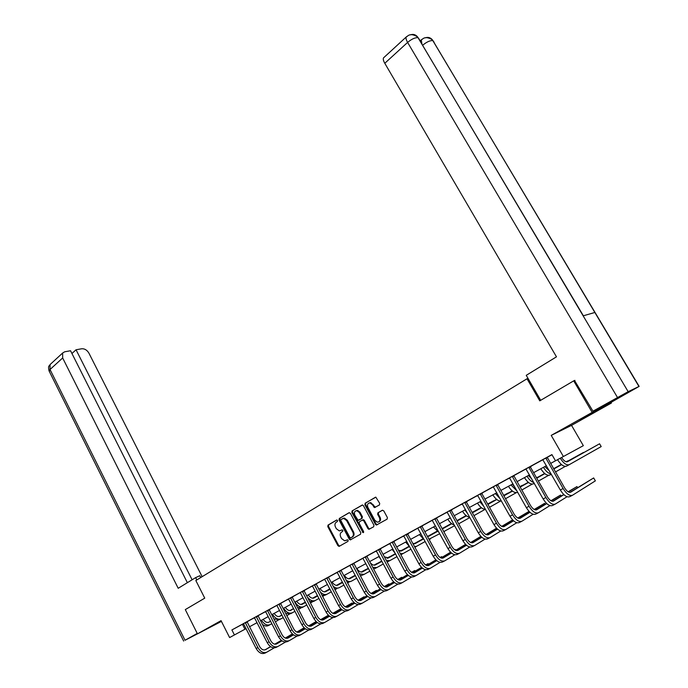 <?xml version="1.0" encoding="UTF-8"?>
<svg xmlns="http://www.w3.org/2000/svg" width="688" height="688" viewBox="0 0 688 688"><rect width="100%" height="100%" fill="white"/><g stroke="black" fill="none" stroke-linecap="round" stroke-linejoin="round"><path stroke-width="1.03" d="M337.559 520.455L336.595 520.051L328.03 525.099L327.789 526.621L337.92 545.687L339.296 546.289L347.965 541.37L348.137 540.295L347.474 539.805L344.636 540.82L341.609 538.592L340.758 536.993C339.812 534.843 340.078 533.2 341.549 532.082L342.667 531.437L342.839 530.362L342.194 529.88L339.287 530.904L336.337 528.702L335.495 527.111C334.549 524.961 334.815 523.319 336.277 522.192L337.387 521.538L337.559 520.455M579.881 419.714L593.46 412.43L579.881 419.714M221.209 620.946L213.409 625.332L221.33 621.187M379.423 504.966L379.699 503.367L375.837 497.175L365.165 503.212L364.898 504.794L375.442 524.351L376.388 525.056L387.112 519.156L387.387 517.565L383.766 510.866L382.296 510.272L377.927 512.792L377.66 514.383L379.441 517.686C380.395 520.429 379.69 521.925 377.334 522.183L374.84 520.317L367.891 507.434C366.936 504.631 367.676 503.126 370.092 502.928L372.457 504.76L374.513 507.598L379.423 504.966M592.17 412.404L573.697 380.86L539.77 400.846L527.017 378.77L195.839 580.526L204.749 598.147L185.304 609.602L197.465 633.872L221.046 620.636L229.611 637.561L234.427 634.947L231.89 629.941L551.922 454.605L555.491 460.814L583.329 445.669L571.539 425.365L611.443 403.013L592.17 412.404L551.217 435.384L563.395 456.522M350.398 513.325L348.997 512.749L339.304 518.46L339.055 519.999L349.306 539.211L350.261 539.908L360.512 534.249L360.779 532.693L350.398 513.325M352.101 510.909L362.533 504.983L363.419 505.671L373.945 525.202L373.679 526.776L368.888 529.321L367.942 528.616L363.694 520.713L362.266 520.119L359.454 521.745L359.196 523.31L363.599 531.514L363.083 532.667L351.852 512.474L352.101 510.909L362.318 504.983M611.056 402.36L611.443 403.013M573.697 380.86L574.919 380.361M197.465 633.872L221.433 621.402M528.023 378.391L527.017 378.77M231.89 629.941L243.432 623.741M247.061 621.746L254.379 617.747M277.668 646.6L276.275 647.313C272.938 648.672 269.928 647.133 267.245 642.704L254.586 617.97L253.193 618.331L265.525 611.632M269.223 609.611L281.805 602.679L280.678 603.703L293.673 628.832C295.496 631.842 297.517 632.9 299.719 632.014L305.3 628.755M280.618 603.367L288.478 599.067M292.228 597.012L305.3 589.805L304.13 590.863L317.469 616.431C319.335 619.492 321.365 620.593 323.558 619.725L329.535 616.207M304.062 590.528L312.318 586.004M336.81 616.242L335.219 617.05C331.951 618.357 328.898 616.697 326.06 612.053L312.55 586.236L311.01 586.658L324.59 579.279M328.443 577.172L337.111 572.425M340.99 570.3L349.882 565.433M353.795 563.283L362.911 558.295M366.859 556.128L376.216 551.002M380.189 548.826L389.786 543.572M393.803 541.37L403.65 535.978M407.692 533.759L423.369 525.125L421.95 526.363L437.104 554.081C439.185 557.426 441.257 558.708 443.313 557.925L451.474 553.032M421.882 525.993L432.262 520.309M436.381 518.047L447.028 512.216M451.182 509.937L462.13 503.951M466.318 501.655L477.558 495.498M481.781 493.184L493.33 486.855M497.596 484.515L509.455 478.022M513.764 475.666L525.959 468.984M530.302 466.602L542.841 459.739M547.227 457.331L551.991 454.725M247.061 621.711L242.262 624.317L243.638 623.964L256.134 648.492L257.897 647.571L245.306 622.649M287.894 638.12L288.143 637.991C285.924 638.885 283.912 637.845 282.106 634.861L269.283 609.938L270.393 608.932L264.321 612.234L265.74 611.864L278.563 636.804L280.394 635.85L267.477 610.505M311.277 626.054L311.526 625.925C309.325 626.811 307.304 625.727 305.455 622.692L292.297 597.347L293.441 596.298L291.721 597.218L287.223 599.687L288.693 599.3L301.851 624.661L303.761 623.672L290.499 597.889M328.434 577.137L323.265 579.941L324.822 579.52L338.53 605.552L340.551 604.503L326.74 578.04M340.981 570.257L335.753 573.104L337.352 572.657L351.241 598.93L353.305 597.855L339.304 571.16M353.787 563.248L349.848 565.398M387.146 586.907L387.378 586.787C385.254 587.612 383.199 586.417 381.221 583.209L366.928 556.489L368.226 555.336L362.886 558.26M400.7 579.915L400.932 579.795C398.825 580.612 396.761 579.399 394.757 576.157L380.258 549.187L381.582 548.018L374.771 551.724L376.465 551.243L390.956 578.238L393.149 577.094L378.546 549.66M414.537 572.777L414.769 572.657C412.671 573.465 410.607 572.227 408.577 568.95L393.871 541.74L395.222 540.544L388.316 544.303L390.044 543.812L404.75 571.049L406.986 569.888L392.169 542.196M428.658 565.484L428.891 565.373C426.809 566.164 424.745 564.9 422.69 561.597L407.76 534.129L409.154 532.916L402.145 536.735L403.908 536.219L418.829 563.713L421.116 562.526L406.075 534.576M436.373 518.004L432.227 520.274M474.333 545.644L472.26 546.702C469.233 547.854 466.12 545.868 462.912 540.742L447.303 512.465L445.428 513.016L451.182 509.868L452.738 509.043L451.259 510.324L466.877 538.575C469.01 541.981 471.082 543.314 473.095 542.557L481.841 537.276M488.256 534.739L488.48 534.619C486.485 535.359 484.412 534.008 482.245 530.56L466.387 502.042L467.9 500.735L460.487 504.768L462.405 504.201L478.255 532.753L480.749 531.454L464.77 502.421M503.986 526.621L504.201 526.509C502.231 527.232 500.15 525.856 497.966 522.373L481.849 493.571L483.406 492.238L475.881 496.34L477.833 495.747L493.941 524.583L496.487 523.25L480.258 493.941M497.587 484.472L493.296 486.829M513.755 475.614L507.71 478.9L509.748 478.28L526.372 507.675L529.038 506.291L512.293 476.397M553.324 501.165L553.53 501.062C551.647 501.724 549.557 500.262 547.278 496.667L530.379 467.006L532.039 465.595L525.924 468.949M547.218 457.288L542.806 459.704M234.427 634.947L246.02 628.643M249.512 626.751L257.002 622.683M260.52 620.782L268.191 616.62M271.734 614.694L279.586 610.437M283.155 608.502L291.205 604.133M294.808 602.181L303.047 597.709M306.676 595.748L315.121 591.164M318.776 589.177L327.436 584.482M331.117 582.487L340.001 577.671M343.708 575.658L352.815 570.722M356.547 568.692L365.887 563.627M369.654 561.589L379.226 556.394M383.027 554.33L392.848 549.007M396.675 546.934L406.754 541.465M410.616 539.375L420.953 533.759M424.84 531.652L435.461 525.899M439.383 523.766L450.279 517.858M454.235 515.708L465.423 509.645M469.414 507.477L480.903 501.242M484.928 499.067L496.822 492.814M500.787 490.458L512.921 483.879M517.006 481.66L529.476 474.901M533.604 472.665L546.418 465.707M550.581 463.454L555.483 460.797M242.425 624.291L244.937 629.228M351.129 539.564L350.261 539.908M551.217 435.384L571.539 425.365M342.108 529.872L341.437 530.267M346.485 540.286L346.038 540.51M347.363 539.805L346.718 540.175M336.862 519.982L328.726 524.772L328.486 526.303L338.599 545.343L339.752 546.031M349.315 512.646L339.984 518.141L339.743 519.681L349.986 538.876L350.932 539.573M340.999 519.423L340.818 520.498L349.831 537.38L350.493 537.861L352.007 537.113C353.503 535.995 353.778 534.344 352.824 532.168L346.632 520.601L343.751 518.408L340.999 519.423M351.439 537.483L350.811 537.801M342.865 518.399L344.439 518.09L347.32 520.274L353.503 531.841C354.449 534.008 354.182 535.66 352.686 536.778L351.491 537.457M362.37 520.068L363.445 519.698L364.365 520.386L368.613 528.281L369.774 528.977M352.781 510.599L352.531 512.156L363.66 532.323M359.291 512.534L356.9 510.702C354.569 510.935 353.873 512.414 354.819 515.149L358.138 520.334L361.458 518.606L361.716 517.041L359.291 512.534L359.97 512.216L357.579 510.384L356.031 510.745M359.213 519.965L358.637 520.231M359.97 512.216L362.395 516.714L362.129 518.279L359.317 519.913M369.138 502.971L370.763 502.618L375.442 507.288M378.925 521.788C380.602 520.979 380.997 519.509 380.111 517.359L379.441 517.686M382.58 510.178L378.598 512.465L378.323 514.056L380.111 517.359M375.588 497.157L365.844 502.902L365.577 504.485L376.112 524.024L377.325 524.712M263.229 619.312C264.966 622.012 266.884 622.958 268.974 622.141L270.573 621.264M279.156 616.525L281.942 614.995L279.096 616.543M289.983 610.566L293.527 608.613M301.077 604.451L305.343 602.103L301.043 604.451M268.673 622.287L270.565 621.238M289.932 610.566L293.518 608.596M278.382 620.069L275.363 621.746M271.829 623.706L270.229 624.592C267.047 625.831 264.158 624.369 261.535 620.223M270.229 624.592L268.483 625.521C266.583 626.467 264.536 626.071 262.343 624.334M247.052 621.694L259.625 646.574C261.397 649.506 263.392 650.513 265.62 649.61L270.642 646.694M274.916 644.2L281.426 640.416M285.408 638.094L292.469 633.983M264.932 649.893L270.547 646.625M274.761 644.174L281.349 640.347M285.288 638.051L292.4 633.915M274.134 647.881L266.901 652.121C263.556 653.488 260.554 651.975 257.897 647.571M266.488 652.336L265.129 653.032C261.784 654.4 258.783 652.886 256.134 648.492M247.13 622.072L245.384 623.01M203.992 575.564L200.655 577.413M200.724 577.55L199.804 575.727L195.633 577.628L178.209 588.292L62.66 357.966L50.026 369.516L185.029 640.27L197.241 633.416M196.802 579.941L195.633 577.628M202.109 576.613L88.924 353.15C87.058 350.054 84.667 348.584 81.752 348.764L76.05 349.771L192.115 579.778M185.029 640.27L207.105 628.858M187.368 582.693L70.554 350.751L64.724 351.783L62.642 353.013L62.66 357.966M71.948 353.512L76.05 349.771M540.691 400.304L526.251 375.321L556.472 356.831L384.79 63.287C383.405 60.836 382.975 59.039 383.5 57.895L384.085 57.353M638.946 386.484L594.853 312.472L583.157 315.844L628.153 391.67L639.143 386.389L610.677 402.575L592.961 411.175L574.54 380.516M628.153 391.67L592.961 411.175M420.721 40.42L419.835 40.248M419.345 39.431L417.53 36.86C415.543 34.529 413.144 33.867 410.332 34.882M434.085 42.226L432.27 39.715C430.31 37.487 427.97 36.868 425.236 37.857M274.177 613.369C275.94 616.095 277.857 617.059 279.939 616.25L282.003 615.115M290.319 610.523L293.587 608.725M301.344 604.451L305.395 602.215L301.301 604.451M312.662 598.216L317.435 595.576M279.638 616.396L281.994 615.089M290.259 610.54L293.578 608.708M312.619 598.207L317.426 595.559M289.528 614.1L286.827 615.597M283.275 617.575L281.211 618.718C278.047 619.94 275.14 618.469 272.491 614.281M281.211 618.718L279.44 619.664L273.901 618.916M285.331 607.323C287.111 610.075 289.029 611.047 291.101 610.247L290.8 610.394M301.688 604.408L305.455 602.335M312.928 598.216L317.495 595.696M329.767 588.902L324.418 591.852L329.776 588.928M301.628 604.425L305.446 602.31M312.877 598.216L317.486 595.679M300.88 608.029L298.523 609.336M294.937 611.322L292.391 612.741C289.235 613.954 286.328 612.449 283.654 608.235M292.391 612.741L290.585 613.705L285.64 613.3M285.46 642.05L278.072 646.385C274.744 647.743 271.726 646.204 269.042 641.758L256.289 616.629M258.026 615.683L270.762 640.769C272.551 643.727 274.555 644.759 276.774 643.856L281.977 640.829M286.26 638.326L292.968 634.422M296.958 632.091L304.216 627.86M304.139 627.783L296.838 632.04M276.077 644.14L281.882 640.76M286.105 638.301L292.882 634.353M258.103 616.061L256.366 616.998M288.143 637.991L293.527 634.852M297.818 632.341L304.724 628.307M308.723 625.968L316.196 621.608M316.153 621.574L308.611 625.917M287.438 638.275L293.432 634.783M297.663 632.315L304.638 628.239M297.001 636.108L289.459 640.545C286.131 641.895 283.112 640.33 280.394 635.85M289.046 640.752L287.618 641.491C284.29 642.841 281.272 641.276 278.563 636.804M269.283 609.938L267.555 610.875M296.691 601.157C298.489 603.935 300.415 604.924 302.479 604.133L305.524 602.456M313.272 598.182L317.564 595.817L313.212 598.19M324.727 591.861L329.836 589.04M336.475 585.385L342.357 582.134L336.441 585.376M302.178 604.279L305.515 602.439M324.676 591.861L329.827 589.023M312.438 601.837L310.434 602.946M306.822 604.958L303.786 606.644C300.647 607.848 297.723 606.317 295.023 602.06M303.683 606.704L301.946 607.624L297.569 607.495M308.267 594.879C310.082 597.683 312.017 598.689 314.072 597.906L317.632 595.946M325.08 591.835L329.905 589.169M336.75 585.393L342.426 582.263M348.73 578.78L354.053 575.847L348.696 578.771M313.762 598.044L317.615 595.92M325.011 591.843L329.896 589.152M336.707 585.393L342.418 582.237M324.229 595.524L322.586 596.436M318.948 598.457L315.396 600.435C312.636 601.587 309.901 600.357 307.209 596.771M315.293 600.495L313.522 601.441L309.695 601.527M320.066 588.481C321.898 591.31 323.833 592.334 325.88 591.56L329.973 589.298M337.111 585.359L342.495 582.392M349.014 578.789L355.266 575.34M361.226 572.046L365.603 569.63L361.191 572.038M325.57 591.697L329.965 589.281M337.043 585.368L342.478 582.366M348.962 578.789L355.257 575.314M336.234 589.1L334.97 589.797M331.306 591.835L327.221 594.114C325.02 595.129 322.672 594.372 320.169 591.843M327.118 594.165L325.312 595.129L322.036 595.387M276.851 605.371L290.095 630.793L291.97 629.812L278.881 604.253M309.6 626.235L316.712 622.081M320.72 619.733L328.4 615.244L320.599 619.673M299.013 632.306L305.205 628.686M309.437 626.209L316.618 622.004M308.766 630.045L301.052 634.594C297.741 635.936 294.713 634.336 291.97 629.812M300.647 634.8L299.177 635.549C295.866 636.899 292.839 635.308 290.095 630.793M328.83 615.657L321.451 619.983M280.678 603.703L278.95 604.632M311.526 625.925L317.297 622.545M321.614 620.017L328.933 615.726M332.958 613.369L340.19 609.129L332.837 613.309M310.813 626.218L317.202 622.468M320.754 623.87L312.877 628.522C309.574 629.855 306.538 628.239 303.761 623.672M312.472 628.729L310.967 629.503C307.665 630.836 304.629 629.219 301.851 624.661M340.465 609.654L340.19 609.129L340.663 609.542M292.297 597.347L290.577 598.268M300.243 592.557L313.84 618.417L315.783 617.403L302.35 591.405M333.861 613.67L341.394 609.25M345.428 606.876L352.041 602.998L345.307 606.816M322.835 620.008L329.432 616.13M333.689 613.636L341.3 609.164M332.975 617.575L324.925 622.339C321.64 623.655 318.596 622.012 315.783 617.403M324.521 622.545L322.973 623.337C319.688 624.661 316.643 623.018 313.84 618.417M352.333 603.539L352.041 602.998L352.514 603.428M304.13 590.863L302.419 591.783M332.089 581.962C333.938 584.817 335.882 585.858 337.92 585.092L342.564 582.521M349.366 578.763L355.335 575.469M361.51 572.063L368.364 568.271M373.971 565.175L377.368 563.3L373.928 565.175M337.61 585.23L342.555 582.504M349.306 578.771L355.326 575.452M361.458 572.063L368.355 568.254M348.472 582.547L347.612 583.028M343.914 585.084L339.279 587.664C337.412 588.575 335.34 588.077 333.061 586.159M339.175 587.715L334.592 589.074M345.445 611.15L337.206 616.035C333.938 617.342 330.885 615.665 328.047 611.021L314.425 584.783M316.119 583.863L329.724 610.05C331.607 613.137 333.646 614.255 335.821 613.395L342.013 609.749M346.339 607.203L354.105 602.636M358.147 600.254L364.115 596.745L358.027 600.194M335.09 613.679L341.91 609.671M346.176 607.16L354.01 602.55M364.416 597.313L364.115 596.745L364.588 597.201M316.196 584.258L314.502 585.17M344.344 575.314C346.21 578.195 348.162 579.253 350.192 578.496L355.412 575.607L349.874 578.642M361.871 572.038L368.441 568.408M374.255 565.201L381.737 561.064M386.966 558.174L389.348 556.859L386.923 558.166M361.802 572.046L368.424 568.391M374.203 565.201L381.72 561.038M360.951 575.865L360.503 576.114M356.78 578.187L351.568 581.093C349.96 581.902 348.137 581.592 346.081 580.139M351.465 581.145L347.38 582.581M328.425 577.12L342.211 603.539C344.12 606.661 346.159 607.796 348.326 606.936L354.741 603.161M359.076 600.598L367.065 595.894M371.124 593.495L376.422 590.381L370.995 593.426M347.595 607.22L354.63 603.075M358.904 600.555L366.971 595.799M358.156 604.597L349.736 609.602C346.485 610.892 343.424 609.198 340.551 604.503M349.332 609.809L347.707 610.643C344.456 611.942 341.394 610.239 338.53 605.552M376.732 590.958L376.422 590.381L376.895 590.863M328.503 577.524L326.817 578.427M356.84 568.537C358.732 571.444 360.684 572.519 362.696 571.771L368.519 568.555L362.378 571.917M374.616 565.183L381.814 561.21L374.547 565.192M387.249 558.2L395.385 553.702M400.218 551.028L401.551 550.297L400.192 551.028M387.198 558.2L395.368 553.685M369.903 571.152L364.09 574.394L359.308 573.869M363.986 574.446L360.392 575.916M340.981 570.24L354.956 596.9C356.891 600.048 358.93 601.2 361.088 600.357L367.719 596.436M372.07 593.864L380.301 589.005M384.368 586.597L388.961 583.888L384.239 586.529M360.349 600.641L367.607 596.35M371.898 593.821L380.197 588.911M371.124 597.915L362.507 603.041C359.282 604.322 356.212 602.593 353.305 597.855M362.112 603.247L360.443 604.098C357.21 605.388 354.148 603.66 351.241 598.93M389.279 584.49L388.961 583.888L389.442 584.396M341.059 570.653L339.382 571.547M370.127 562.466C371.967 564.805 373.747 565.622 375.45 564.917L381.892 561.356M387.619 558.192L395.462 553.849M400.511 551.062L409.162 546.272L400.459 551.054M375.132 565.063L381.874 561.331M387.55 558.192L395.445 553.823M383.293 563.971L376.869 567.557L372.75 567.368M376.766 567.617L373.644 569.053M349.839 565.381L364.21 592.17L366.317 591.078L352.118 564.134M353.787 563.231L367.96 590.123C369.912 593.305 371.959 594.475 374.1 593.641L380.971 589.573M385.323 586.993L393.803 581.979M397.879 579.554L401.74 577.275L397.75 579.485M373.352 593.925L380.851 589.478M385.151 586.941L393.699 581.876M384.351 591.087L375.545 596.35C372.337 597.623 369.258 595.86 366.317 591.078M375.149 596.556L373.438 597.433C370.23 598.706 367.151 596.952 364.21 592.17M402.076 577.903L401.74 577.275L402.222 577.817M353.864 563.644L352.196 564.53M384.36 556.816L388.462 557.925L395.548 554.003M400.88 551.054L409.308 546.392M414.038 543.769L422.957 538.842L413.987 543.769M388.135 558.071L395.531 553.978M400.812 551.054L409.283 546.367M396.967 556.644L389.898 560.591L386.424 560.651M389.795 560.643L387.146 561.993M380.688 559.12L378.89 556.575M362.868 558.243L377.445 585.273L379.595 584.155L365.199 556.97M387.378 586.787L394.491 582.564M398.851 579.975L407.58 574.798M411.673 572.364L414.769 570.533L411.544 572.287M386.63 587.07L394.37 582.469M398.67 579.924L407.477 574.695M397.862 584.129L388.849 589.521C385.658 590.777 382.571 588.988 379.595 584.155M388.453 589.728L386.699 590.631C383.508 591.886 380.421 590.098 377.445 585.273M415.122 571.178L414.769 570.533L415.26 571.1M366.928 556.489L365.276 557.375M398.515 550.331L401.732 550.796L409.472 546.504M414.417 543.769L423.111 538.962M427.841 536.339L437.035 531.248M401.405 550.942L409.446 546.487M414.348 543.778L423.086 538.936M427.79 536.33L437.009 531.231M410.925 549.162L403.185 553.487L400.347 553.728M403.091 553.539L400.88 554.717M395.041 553.066L392.117 549.402M400.932 579.795L408.294 575.417M412.662 572.812L421.649 567.462M425.752 565.02L428.056 563.653L425.623 564.934M400.175 580.07L408.173 575.314M412.482 572.751L421.546 567.359M411.648 577.017L402.42 582.555C399.255 583.794 396.168 581.971 393.149 577.094M402.033 582.753L400.227 583.682C397.053 584.92 393.966 583.106 390.956 578.238M428.426 564.332L428.056 563.653L428.555 564.255M380.258 549.187L378.624 550.065M412.834 543.451L415.268 543.52L423.275 539.082M428.228 536.339L437.198 531.368L428.16 536.348M442.074 528.668L451.414 523.499L442.057 528.642M414.95 543.658L423.249 539.065M425.184 541.516L416.747 546.229L414.529 546.582M409.498 546.521L405.619 542.075M414.769 572.657L422.38 568.107M426.758 565.502L436.02 559.972M440.139 557.521L441.61 556.635L440.036 557.452M414.004 572.932L422.26 568.004M426.577 565.433L435.908 559.869M425.717 569.759L416.274 575.443C413.135 576.664 410.039 574.815 406.986 569.888M415.887 575.641L414.038 576.596C410.891 577.817 407.795 575.968 404.75 571.049M441.997 557.34L441.61 556.635L442.109 557.271M393.871 541.74L392.246 542.608M427.36 536.253L429.088 536.09L437.37 531.497L428.762 536.236M442.324 528.754L451.577 523.628M456.961 520.644L466.094 515.579L456.944 520.618M442.255 528.754L451.552 523.602M439.744 533.699L428.977 539.211M424.161 539.641L419.396 534.602M428.891 565.373L436.777 560.651M441.154 558.028L450.692 552.318M454.82 549.85L455.439 549.48L454.777 549.824M428.117 565.648L436.648 560.539M440.965 557.959L450.58 552.206M440.088 562.345L430.421 568.185C427.308 569.389 424.204 567.497 421.116 562.526M430.043 568.374L428.134 569.354C425.012 570.558 421.916 568.684 418.829 563.713M455.843 550.211L455.439 549.48L455.938 550.159M407.76 534.129L406.152 534.989M442.126 528.754L451.758 523.757M457.056 520.825L466.266 515.716L457.038 520.79M472.166 512.44L479.777 508.217L472.157 512.414M442.866 528.651L451.724 523.74M454.622 525.718L443.7 531.618M439.073 532.469L433.466 526.974M417.754 528.178L433.208 556.222L435.547 555.001L420.282 526.793M455.86 550.391L465.69 544.492M442.53 558.2L451.337 552.911M455.671 550.314L465.57 544.38M454.768 554.769L444.869 560.763C441.782 561.95 438.677 560.032 435.547 555.001M444.491 560.961L442.53 561.967C439.443 563.154 436.338 561.236 433.208 556.222M421.95 526.363L420.359 527.214M457.133 520.954L466.447 515.854M472.269 512.62L481.265 507.632L472.252 512.594M487.715 504.055L493.717 500.718L487.697 504.02M457.262 520.919L466.421 515.837M469.827 517.565L459.042 523.611M451.199 519.517L450.158 517.918M454.235 525.021C451.861 524.282 449.728 522.338 447.828 519.182M432.21 520.257L447.905 548.568L450.287 547.321L434.799 518.847M436.364 517.987L451.827 546.41C453.934 549.789 456.006 551.088 458.045 550.323L466.49 545.24M470.884 542.591L481.007 536.494M457.262 550.598L466.352 545.12M470.695 542.505L480.886 536.373M469.758 547.02L459.618 553.195C456.565 554.356 453.452 552.395 450.287 547.321M459.249 553.384L457.236 554.416C454.175 555.586 451.07 553.634 447.905 548.568M436.45 518.425L434.876 519.268M472.381 512.827L481.454 507.778M487.826 504.244L496.59 499.376M503.607 495.472L507.933 493.072L503.59 495.446M472.364 512.792L481.428 507.761M487.809 504.209L496.564 499.35M485.272 509.275L473.946 515.639M467.53 513.437L464.882 509.937M469.672 517.29C467.092 516.843 464.701 514.822 462.499 511.227M485.083 539.108L474.703 545.455C471.676 546.599 468.562 544.604 465.346 539.478L449.625 510.72M486.235 534.619L496.667 528.315M496.555 528.195L486.038 534.524M472.303 542.823L481.695 537.147M451.259 510.324L449.703 511.15M496.762 499.505L487.921 504.416L496.788 499.531M512.225 490.905L503.702 495.644L512.259 490.931M519.861 486.7L522.433 485.272L519.844 486.674M500.58 501.07L489.529 507.288M483.776 506.377L479.914 501.784M485.384 509.266C482.666 509.232 480.026 507.176 477.481 503.1M488.48 534.619L497.527 529.132M501.93 526.466L512.68 519.939M512.62 519.887L501.733 526.363M487.68 534.886L497.381 529.003M500.752 531.016L490.105 537.543C487.121 538.661 483.999 536.631 480.749 531.454M489.744 537.732L487.611 538.824C484.619 539.951 481.497 537.921 478.255 532.753M466.387 502.042L464.856 502.859M512.431 491.069L503.822 495.859L512.465 491.103M519.982 486.915L528.264 482.305L519.965 486.88M536.485 477.73L537.233 477.317L536.485 477.721M516.224 492.694L505.456 498.757M500.202 498.834L495.274 493.451M501.38 500.933C498.585 501.423 495.73 499.385 492.789 494.801M504.201 526.509L513.566 520.807M517.978 518.124L528.969 511.425L517.772 518.021M503.392 526.767L513.411 520.67M516.765 522.742L505.852 529.459C502.902 530.56 499.78 528.487 496.487 523.25M505.499 529.64L503.306 530.766C500.348 531.867 497.226 529.803 493.941 524.583M529.485 512.336L528.969 511.425M481.849 493.571L480.344 494.38M512.405 484.163L514.65 486.932M520.111 487.138L528.479 482.477M536.614 477.945L544.638 473.482M520.085 487.104L528.444 482.451M536.588 477.911L544.604 473.456M532.211 484.128L521.745 490.028M516.886 490.897L510.978 484.937M517.66 492.264L517.445 492.376C514.676 493.296 511.674 491.275 508.441 486.313M493.279 486.812L509.971 516.224L512.577 514.865L496.1 485.264M497.579 484.447L514.031 513.996C516.249 517.514 518.331 518.924 520.274 518.219L529.966 512.293M534.378 509.593L544.621 503.324L534.172 509.473M519.466 518.468L529.803 512.139M533.14 514.271L521.951 521.194C519.044 522.269 515.914 520.154 512.577 514.865M521.599 521.375L519.345 522.536C516.43 523.611 513.308 521.504 509.971 516.224M545.171 504.278L544.621 503.324M497.665 484.92L496.177 485.711M528.436 475.468L531.919 479.183M536.752 478.186L544.853 473.662M553.625 468.777L561.374 464.452M566.155 461.786L567.755 460.9L566.121 461.777M536.726 478.143L544.819 473.636M553.608 468.734L561.339 464.426M548.551 475.365L538.403 481.093M533.862 482.606C531.446 481.832 529.175 479.708 527.025 476.225M534.292 483.363L533.441 483.819C530.706 484.713 527.705 482.658 524.437 477.635M513.755 475.589L530.465 505.431C532.718 508.982 534.8 510.419 536.717 509.739L546.745 503.573M551.157 500.855L560.617 495.042L550.942 500.735M535.892 509.98L546.573 503.418M549.884 505.611L538.42 512.741C535.548 513.79 532.426 511.64 529.038 506.291M538.076 512.921L535.754 514.108C532.882 515.157 529.751 513.016 526.372 507.675M561.193 496.057L560.617 495.042M513.833 476.062L512.371 476.844M544.819 466.576L549.334 470.798M561.563 464.615L553.745 468.984L561.606 464.649M566.585 461.872L583.493 452.429L566.508 461.863M565.269 466.404L555.457 471.959M551.131 473.937C548.551 473.585 545.988 471.375 543.443 467.324M551.312 474.264L549.798 475.073C547.106 475.941 544.096 473.834 540.785 468.769M525.907 468.932L543.15 498.938L545.876 497.519L528.857 467.315M553.53 501.062L563.911 494.646M568.331 491.92L576.957 486.588L568.107 491.782M552.705 501.294L563.739 494.483M567.024 496.745L555.259 504.098C552.438 505.112 549.308 502.919 545.876 497.519M554.924 504.27L552.533 505.499C549.703 506.514 546.573 504.33 543.15 498.938M577.567 487.646L576.957 486.588M530.379 467.006L528.934 467.771M561.589 457.503C563.807 460.848 565.785 462.241 567.514 461.7L599.566 443.786L567.17 461.829M599.566 443.786L601.2 446.572L569.234 464.675C566.594 465.509 563.592 463.359 560.238 458.234M569.148 464.718L566.516 466.129C563.876 466.963 560.875 464.83 557.521 459.713M542.789 459.687L560.324 489.985L563.111 488.54L545.808 458.036M547.218 457.262L564.487 487.706C566.8 491.335 568.881 492.832 570.73 492.178L593.658 477.945L569.905 492.41M593.658 477.945L595.361 480.869L572.493 495.248C569.716 496.237 566.594 494.001 563.111 488.54M572.167 495.42L569.707 496.684C566.921 497.673 563.79 495.446 560.324 489.985M547.304 457.744L545.885 458.492M338.599 545.343L337.92 545.687M328.486 526.303L327.789 526.621M328.726 524.772L328.03 525.099M349.986 538.876L349.306 539.211M339.743 519.681L339.055 519.999M339.984 518.141L339.304 518.46M352.686 536.778L352.007 537.113M353.503 531.841L352.824 532.168M347.32 520.274L346.632 520.601M368.613 528.281L367.942 528.616M364.365 520.386L363.694 520.713M363.092 531.85L362.421 532.185M352.531 512.156L351.852 512.474M362.129 518.279L361.458 518.606M362.395 516.714L361.716 517.041M374.289 506.592L373.618 506.91M373.128 504.45L372.457 504.76M378.323 514.056L377.66 514.383M378.598 512.465L377.927 512.792M376.112 524.024L375.442 524.351M365.577 504.485L364.898 504.794M365.844 502.902L365.165 503.212M50.869 363.84L50.043 364.597L50.026 369.516L49.364 371.537L183.67 641.061M617.446 397.423L407.606 42.415L384.79 63.287M422.759 45.176C426.646 41.959 430.017 40.42 432.855 40.558L594.853 312.472M583.157 315.844L418.063 37.642C415.079 37.47 411.596 39.061 407.606 42.415C406.187 39.93 405.722 38.124 406.212 37.006L406.857 36.464M421.882 43.688L421.28 39.904L421.89 39.388M267.245 642.704L269.042 641.758M326.06 612.053L328.047 611.021M414.881 547.227L416.653 546.281M429.183 539.581L430.49 538.885M443.786 531.772L444.62 531.325M462.912 540.742L465.346 539.478M339.554 546.04L338.874 546.384M344.439 518.09L343.751 518.408M369.559 528.986L368.888 529.321M363.445 519.698L362.774 520.016M363.617 532.4L363.083 532.667M357.579 510.384L356.9 510.702M375.184 507.28L374.513 507.598M370.763 502.618L370.092 502.928M377.05 524.72L376.388 525.056M49.037 370.944C47.773 364.657 49.484 366.48 50.043 364.597L62.642 353.013M639.143 386.389L432.331 39.792M583.364 315.783L417.59 36.937M417.53 36.86C409.506 32.087 407.571 36.619 406.212 37.006L383.5 57.895M432.27 39.715C424.41 35.165 422.613 39.551 421.28 39.904L420.205 40.876"/></g></svg>
